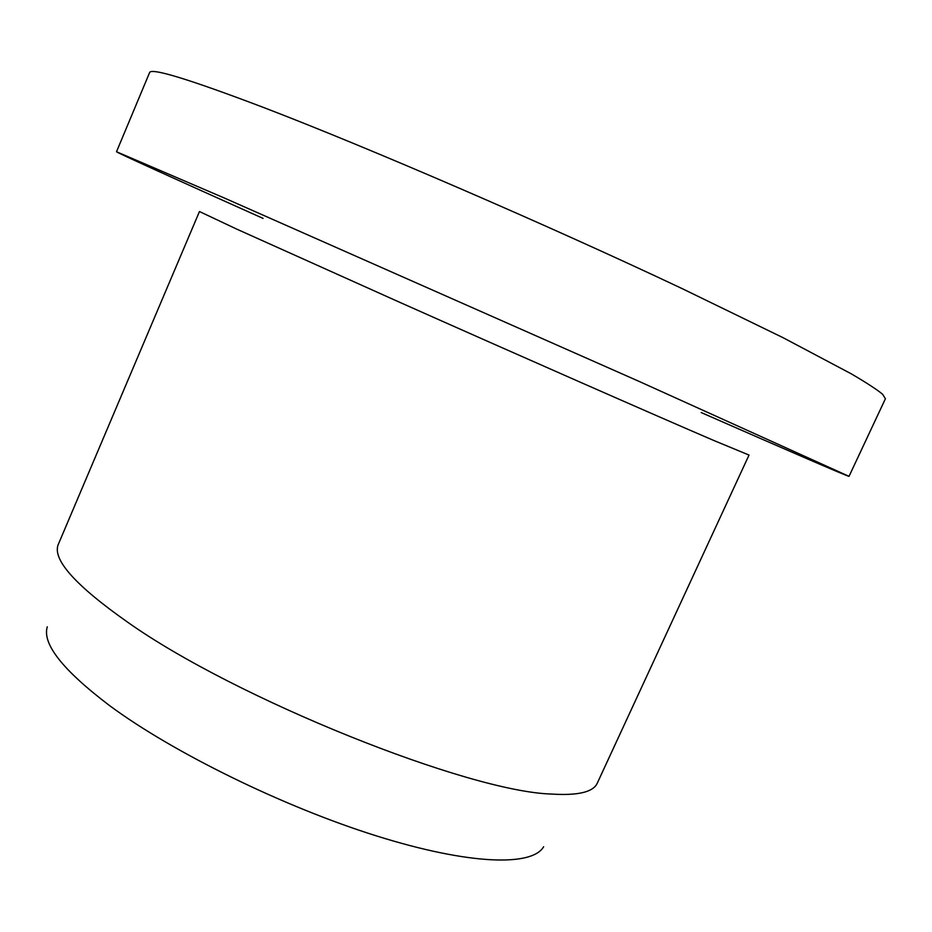 <?xml version="1.0" encoding="UTF-8"?>
<svg xmlns="http://www.w3.org/2000/svg" width="932" height="932" viewBox="0 0 932 932"><rect width="100%" height="100%" fill="white"/><g stroke="black" fill="none" stroke-linecap="round" stroke-linejoin="round"><path stroke-width="1.4" d="M701.202 412.55C784.278 449.003 848.248 476.741 849.029 476.345L885.4 398.768L882.627 394.259C876.802 389.46 866.294 382.621 851.114 373.744L783.16 337.733L682.003 288.547C546.327 224.437 368.105 147.501 263.511 107.46C188.66 79.045 150.669 67.454 149.551 72.684L116.512 151.741C116.745 152.58 180.272 181.344 263.092 218.403M127.777 622.285C75.981 585.855 52.728 560.097 58.04 545.01L199.46 211.529L236.542 229.027L397.032 301.106C519.823 355.791 658.307 416.686 714.25 440.673L749.025 455.061L596.969 783.835C592.496 792.258 577.409 795.66 551.697 794.064C468.575 791.897 235.68 698.755 127.777 622.285M849.029 476.345L639.713 381.677L224.892 198.26L116.512 151.741M543.624 846.745C532.335 866.62 469.448 865.094 376.353 835.876C283.456 806.763 173.107 752.567 109.813 705.78C62.922 670.248 42.068 643.919 47.276 626.793"/></g></svg>
